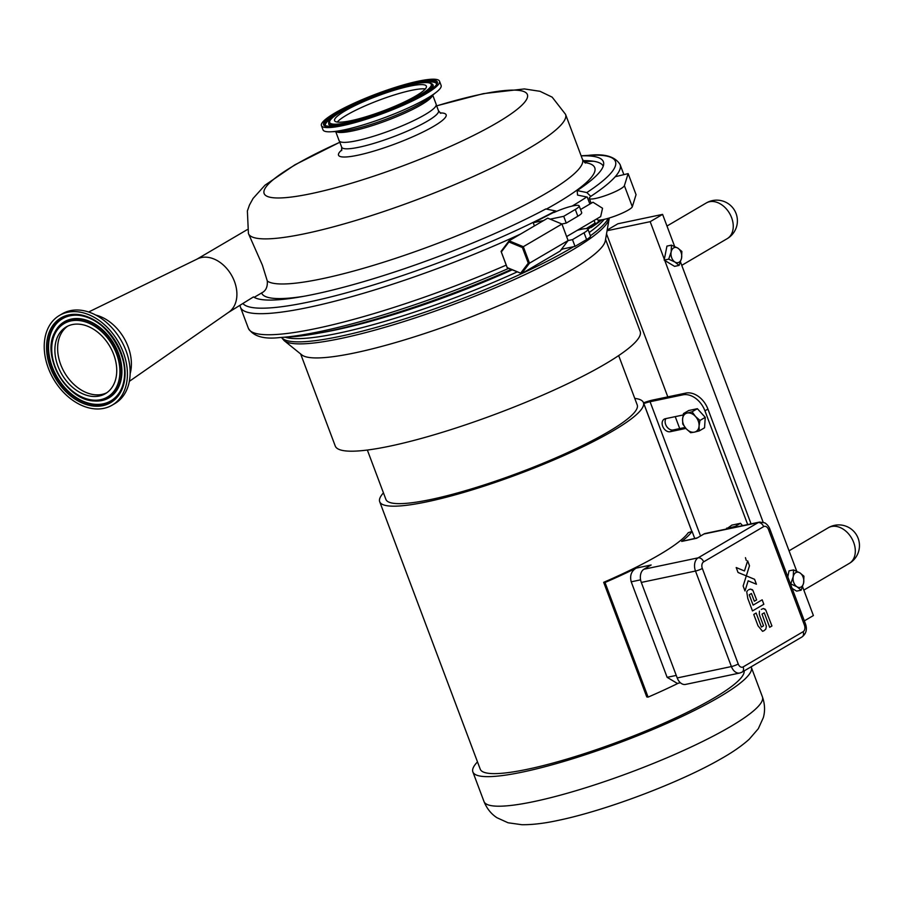 <?xml version="1.0" encoding="UTF-8"?>
<svg xmlns="http://www.w3.org/2000/svg" width="904" height="904" viewBox="0 0 904 904"><rect width="100%" height="100%" fill="white"/><g stroke="black" fill="none" stroke-linecap="round" stroke-linejoin="round"><path stroke-width="1.36" d="M699.063 425.999L699.267 430.903L694.408 432.135A10.339 7.424 -120.4 0 0 699.063 425.999A10.339 7.424 -120.4 0 0 695.47 416.45L699.978 420.45L699.063 425.999M690.656 432.711L686.159 428.711A10.339 7.424 -120.4 0 0 694.408 432.135L690.656 432.711M682.769 424.055L682.565 419.151A10.339 7.424 -120.4 0 0 686.159 428.711L682.769 424.055M687.232 413.026L692.08 411.795L695.47 416.45A10.339 7.424 -120.4 0 0 687.232 413.026A10.339 7.424 -120.4 0 0 682.565 419.151L683.481 413.603L687.232 413.026M683.481 413.603L688.758 410.506L697.368 408.698L692.08 411.795M697.368 408.698L705.256 417.343L699.978 420.45M705.256 417.343L704.544 427.795L699.267 430.903M665.92 418.597A7.029 5.051 -120.4 0 0 666.564 426.326A7.029 5.051 -120.4 0 0 673.164 429.965L685.096 427.456M685.899 428.417L670.192 431.716A7.029 5.051 59.6 0 1 663.005 427.038A7.029 5.051 59.6 0 1 664.191 419.151A7.029 5.051 59.6 0 1 665.31 418.721L683.175 414.97M691.899 531.462L643.84 403.579A10.339 1.684 159.4 0 1 650.078 401.726L682.859 394.845A20.69 14.848 59.6 0 1 704.939 410.811L747.687 524.569M726.375 529.043L731.844 525.122L740.444 523.314L742.568 525.642M732.952 527.665A10.339 7.424 -120.4 0 0 730.308 527.642L735.167 526.422L735.585 527.111M726.567 528.218L730.308 527.642A10.339 7.424 -120.4 0 0 728.07 528.682M740.444 523.314L735.167 526.422M744.467 570.966L747.642 560.842L749.484 565.757L745.868 577.283L746.297 575.893L754.569 579.294L756.422 584.221L748.162 580.809L756.422 584.221L754.58 579.294L738.048 572.481L736.195 567.542L744.467 570.966L747.631 560.842L749.484 565.757L746.32 575.882L738.048 572.481L736.195 567.542L742.32 570.074M743.133 586.007L745.868 577.283L743.133 586.007L744.986 590.945L743.133 586.007M744.986 590.945L745.811 588.312L744.986 590.945M745.811 588.312L748.162 580.809M745.45 557.678L746.252 560.435L745.45 557.678M748.535 589.837L750.286 589.092L748.535 589.837M747.574 590.606L746.817 591.645L747.574 590.606M746.727 591.826L747.811 598.482L746.715 591.826M752.49 610.934L747.811 598.482L752.49 610.934L763.835 604.279L752.49 610.934M762.162 599.815L763.835 604.279L762.162 599.815L757.642 602.471L762.162 599.815M753.111 605.138L757.642 602.471L753.111 605.138L749.224 594.787L751.427 593.499L754.343 601.25L751.427 593.499M754.569 601.115L756.637 599.894L752.84 590.278L750.286 589.092L752.433 589.713M761.304 609.42L763.338 608.505L761.304 609.42M759.439 611.149L759.292 614.098L759.439 611.149M759.292 614.098L759.948 616.325L759.292 614.098M763.518 625.839L759.948 616.325L763.53 625.839L761.417 627.082L763.518 625.839M761.405 627.082L756.128 613.025L761.405 627.082M756.128 613.025L753.755 614.426L756.128 613.025M753.755 614.426L758.027 625.805L753.755 614.426M758.027 625.805L762.558 631.32L764.038 630.687L762.558 631.32L758.027 625.805M764.038 630.687L765.835 629.071L766.366 626.223L762.027 614.11L764.242 612.81L769.677 627.308L764.242 612.81M769.677 627.308L771.937 625.986L769.677 627.308M771.937 625.986L765.767 609.997L763.338 608.505L765.168 609.194M671.469 245.153L677.751 248.058A7.752 5.255 78.1 0 0 671.163 251.933L671.469 245.153L666.949 246.103L664.169 260.103L674.565 266.364L679.085 265.414L674.972 262.058A7.752 5.255 78.1 0 0 681.559 258.194A7.752 5.255 78.1 0 0 677.751 248.058L681.865 251.425L681.559 258.194L679.085 265.414M674.972 262.058L668.689 259.154L671.163 251.933A7.752 5.255 78.1 0 0 674.972 262.058M664.169 260.103L668.689 259.154M763.134 522.173L664.756 260.465M787.813 576.899L789.011 570.865L793.542 569.915L799.814 572.82L803.927 576.176L803.622 582.944A7.752 5.255 78.1 0 0 799.814 572.82A7.752 5.255 78.1 0 0 793.226 576.684L793.542 569.915M680.486 261.957L796.74 571.238M664.327 259.301L650.179 221.672L662.598 214.384L674.666 246.487M801.159 590.176L797.034 586.82A7.752 5.255 78.1 0 0 803.622 582.944L801.159 590.176L796.627 591.126L792.141 588.425M797.034 586.82L790.763 583.905L793.226 576.684A7.752 5.255 78.1 0 0 797.034 586.82M804.345 620.867L813.397 615.556L802.549 586.707M704.939 410.811L707.922 409.071A20.69 14.848 -120.4 0 0 685.831 393.093L653.061 399.975A15.311 2.497 -20.6 0 0 643.817 402.721L643.512 402.834M707.922 409.071L751.066 523.857M650.179 221.672L607.07 230.723M606.527 233.853L667.807 396.879M675.231 416.642L679.729 428.586M607.183 230.057L617.895 223.774L662.598 214.384M339.814 142.233L294.851 164.833L264.996 185.196L253.063 198.462L249.481 204.993L247.38 210.96L248.419 233.526L262.352 265.053L267.313 281.042C267.686 287.031 265.776 290.998 261.584 292.93A177.964 29.018 -20.6 0 0 304.332 296.218M572.164 206.067A195.445 31.877 -20.6 0 0 586.73 196.959M593.566 161.251A195.445 31.877 -20.6 0 0 588.289 161.387L583.735 161.624M586.21 228.61A195.445 31.877 -20.6 0 0 595.081 222.994L590.47 226.746L591.058 227.605L597.951 222.135L599.047 220.079M594.12 220.44L595.081 222.994M129.351 381.341L228.859 312.14A30.951 22.216 -120.4 0 0 234.452 281.426A30.951 22.216 -120.4 0 0 197.58 258.838L88.615 312.004M228.362 312.49L253.482 296.907A188.122 30.679 159.4 0 0 370.007 279.754A188.122 30.679 159.4 0 0 545.846 208.948L555.542 210.937A199.524 32.544 159.4 0 1 364.911 287.54A199.524 32.544 159.4 0 1 243.153 303.8M337.237 122.063A49.019 8 159.4 0 1 361.046 107.7A49.019 8 159.4 0 1 425.287 88.965M359.453 103.485A49.019 8 159.4 0 1 426.36 86.151A49.019 8 159.4 0 1 401.478 103.327A49.019 8 159.4 0 1 334.582 120.65A49.019 8 159.4 0 1 359.453 103.485M439.525 81.202L441.118 85.428A63.088 10.294 159.4 0 1 436.316 92.219A63.088 10.294 159.4 0 1 409.094 107.531A63.088 10.294 159.4 0 1 331.09 131.781A63.088 10.294 159.4 0 1 322.999 129.826L321.417 125.599A63.088 10.294 159.4 0 1 353.43 103.497A63.088 10.294 159.4 0 1 439.525 81.202A63.088 10.294 159.4 0 1 407.512 103.305A63.088 10.294 159.4 0 1 321.417 125.599M432.7 95.078L436.157 104.276A51.822 8.452 159.4 0 1 409.862 122.424A51.822 8.452 159.4 0 1 339.147 140.741L335.689 131.543M106.74 392.788A38.68 27.764 59.6 0 1 101.982 394.404A38.68 27.764 59.6 0 1 60.692 364.538A38.68 27.764 59.6 0 1 67.642 326.186M57.946 366.143A38.68 27.764 59.6 0 1 66.229 326.932A38.68 27.764 59.6 0 1 113.678 354.447A38.68 27.764 59.6 0 1 105.395 393.658A38.68 27.764 59.6 0 1 57.946 366.143M59.483 315.428L62.229 313.812A52.025 37.346 59.6 0 1 126.04 350.808A52.025 37.346 59.6 0 1 114.898 403.546L112.152 405.161A52.025 37.346 59.6 0 1 48.341 368.165A52.025 37.346 59.6 0 1 59.483 315.428A52.025 37.346 59.6 0 1 123.294 352.424A52.025 37.346 59.6 0 1 112.152 405.161M95.711 315.044A41.471 29.775 59.6 0 1 128.108 346.729A41.471 29.775 59.6 0 1 130.142 373.702M556.638 211.333L555.542 210.937M254.16 297.348A186.495 30.408 159.4 0 1 254.16 297.337L262.352 292.534M511.189 269.482A188.122 30.679 159.4 0 1 290.5 336.909L279.969 337.531C263.878 339.452 253.357 336.378 248.385 328.333A202.778 33.075 159.4 0 0 506.229 265.109M581.148 155.85A188.122 30.679 159.4 0 1 603.702 163.545A188.122 30.679 159.4 0 1 577.147 190.575L586.832 192.563L590.82 196.371M615.217 176.721A202.778 33.075 159.4 0 1 591.939 195.569A18.735 3.051 -20.6 0 0 589.34 198.428A18.735 3.051 -20.6 0 0 606.833 195.106A18.735 3.051 -20.6 0 0 624.393 185.659L628.144 173.613L615.217 176.721A202.778 33.075 159.4 0 0 620.099 164.573L623.873 174.642M602.019 219.796L601.974 219.83A188.122 30.679 159.4 0 1 591.058 227.605M603.25 166.133A186.495 30.408 159.4 0 0 583.091 160.686A197.897 32.273 159.4 0 1 583.216 160.686M589.871 204.044L587.25 197.072L577.554 195.083L577.147 190.575M563.712 216.316L550.186 219.152L561.881 224L566.254 223.085L563.712 216.316L575.294 209.457A17.922 2.927 -20.6 0 0 579.159 205.863A17.922 2.927 -20.6 0 0 554.276 212.395L553.203 212.621A202.778 33.075 159.4 0 1 533.213 222.712L534.422 225.932M543.632 220.531L533.213 222.712M566.254 223.085L577.837 216.225A17.922 2.927 -20.6 0 0 581.701 212.632L579.159 205.863M575.294 209.457L577.837 216.225M577.215 230.362A17.922 2.927 159.4 0 1 587.916 229.175A17.922 2.927 159.4 0 1 584.052 232.769L572.481 239.628L568.096 240.543L560.107 251.075L521.472 273.742L529.507 263.177L523.314 246.702L561.938 224.034L568.096 240.543L529.507 263.177L528.264 263.154L520.659 273.166L507.189 267.573L501.324 251.979L508.929 241.956L522.399 247.549L528.264 263.154M584.052 232.769L586.594 239.537L575.023 246.397L572.481 239.628M587.916 229.175L590.459 235.944A17.922 2.927 159.4 0 1 586.594 239.537M575.023 246.397L561.497 249.233M628.144 173.613L636.054 194.665L632.314 206.722A18.735 3.051 159.4 0 1 614.754 216.169A18.735 3.051 159.4 0 1 597.25 219.491L596.979 218.768M580.537 209.536L592.979 202.225L602.55 208.259L600.674 216.598L566.65 236.565M522.399 247.549L523.314 246.702L509.088 240.803L547.722 218.124L550.186 219.152M508.929 241.956L509.088 240.803L501.065 251.38L507.246 267.844L520.659 273.166M501.324 251.979L501.065 251.38M284.127 340.616L301.789 354.888A162.878 26.566 -20.6 0 0 354.865 352.876A162.878 26.566 -20.6 0 0 515.065 298.58A162.878 26.566 -20.6 0 0 605.318 240.803L609.206 218.429A174.438 28.442 -20.6 0 1 512.534 280.308A174.438 28.442 -20.6 0 1 340.977 338.458A174.438 28.442 -20.6 0 1 284.127 340.616L281.472 337.441M300.648 353.972L335.26 446.045A162.878 26.566 -20.6 0 0 389.918 446.135A162.878 26.566 -20.6 0 0 556.706 388.856A162.878 26.566 -20.6 0 0 640.179 331.429L605.567 239.357M367.352 450.045L385.895 499.392A134.244 21.888 -20.6 0 0 472.34 488.635A134.244 21.888 -20.6 0 0 608.268 431.852A134.244 21.888 -20.6 0 0 637.218 404.924L618.675 355.577M383.443 492.872A140.866 22.973 -20.6 0 0 379.703 501.72A140.866 22.973 -20.6 0 0 470.408 490.431A140.866 22.973 -20.6 0 0 613.036 430.846A140.866 22.973 -20.6 0 0 643.422 402.596A140.866 22.973 -20.6 0 0 634.777 398.404M477.493 761.88A148.731 24.25 -20.6 0 0 472.871 771.926A148.731 24.25 -20.6 0 0 568.627 760.015A148.731 24.25 -20.6 0 0 719.222 697.108A148.731 24.25 -20.6 0 0 751.303 667.276A148.731 24.25 -20.6 0 0 751.1 666.824M379.703 501.72L480.227 769.168A140.866 22.973 -20.6 0 0 570.932 757.88A140.866 22.973 -20.6 0 0 713.561 698.295A140.866 22.973 -20.6 0 0 744.161 670.904M678.316 683.209A145.002 23.651 159.4 0 1 648.1 697.12L646.767 696.939L603.68 582.323A140.866 22.973 -20.6 0 0 659.57 554.638A140.866 22.973 -20.6 0 0 688.26 532.671L692.08 531.394L694.724 538.422M703.911 534.015L758.106 522.636A10.339 7.006 78.1 0 1 759.575 522.071L705.38 533.45A10.339 7.006 78.1 0 0 703.911 534.015L696.679 538.264L681.672 541.417A145.002 23.651 -20.6 0 0 692.08 531.394M603.68 582.323L605.013 582.504A145.002 23.651 -20.6 0 0 636.156 568.13C631.32 571.079 629.67 575.645 631.218 581.814L667.129 677.333L677.322 683.413L680.396 682.769M636.156 568.13L651.162 564.977L643.93 569.237A10.339 7.006 78.1 0 0 641.309 582.425L677.209 677.943A10.339 7.006 78.1 0 0 685.548 684.418L739.732 673.039A10.339 7.006 78.1 0 1 731.404 666.564L677.209 677.943M648.1 697.12L605.013 582.504M681.672 541.417L697.368 537.857M673.164 429.965L670.192 431.716M650.078 401.726L700.543 535.993M709.538 201.728A20.69 14.848 59.6 0 1 730.669 215.468A20.69 14.848 59.6 0 1 727.189 238.667A20.69 20.69 0 0 0 734.556 210.361A20.69 20.69 0 0 0 706.239 202.993A20.69 14.848 59.6 0 1 709.538 201.728M831.601 526.49A20.69 14.848 59.6 0 1 852.732 540.23A20.69 14.848 59.6 0 1 849.251 563.429A20.69 20.69 0 0 0 856.619 535.123A20.69 20.69 0 0 0 828.313 527.744A20.69 14.848 59.6 0 1 831.601 526.49M341.61 150.629L341.678 147.194A51.709 8.43 -20.6 0 0 359.035 147.216A51.709 8.43 -20.6 0 0 427.343 121.17A51.709 8.43 -20.6 0 0 438.496 110.796L436.248 104.807M341.893 149.838A57.46 9.368 -20.6 0 0 357.837 155.228A57.46 9.368 -20.6 0 0 433.728 126.277A57.46 9.368 -20.6 0 0 440.078 112.932M339.836 142.278A140.64 22.939 -20.6 0 0 311.304 193.614A140.64 22.939 -20.6 0 0 497.064 122.774A140.64 22.939 -20.6 0 0 480.193 94.479A140.64 22.939 -20.6 0 0 436.655 105.892M248.419 233.526A169.387 27.628 -20.6 0 0 357.487 219.954A169.387 27.628 -20.6 0 0 529.009 148.301A169.387 27.628 -20.6 0 0 565.542 114.333L552.163 97.146L540.004 91.304L524.376 88.931L483.335 93.643L436.632 105.836M267.313 281.042A169.387 27.628 -20.6 0 0 442.101 241.662A169.387 27.628 -20.6 0 0 582.492 159.42L565.542 114.333M546.434 209.061A177.964 29.018 -20.6 0 0 584.617 162.528M338.051 125.871A55.732 9.085 159.4 0 1 334.469 126.074A55.732 9.085 159.4 0 1 328.694 123.667L328.717 123A55.472 9.051 -20.6 0 0 334.469 125.396A55.472 9.051 -20.6 0 0 396.268 107.678A55.472 9.051 -20.6 0 0 432.315 84.061L432.779 84.547A55.732 9.085 159.4 0 1 427.185 92.377M325.576 125.848A59.314 9.673 159.4 0 1 335.135 115.554M422.586 82.682A59.314 9.673 159.4 0 1 436.564 84.14M357.204 103.485A54.285 8.859 159.4 0 1 425.75 82.58A54.285 8.859 159.4 0 1 403.738 103.316A54.285 8.859 159.4 0 1 335.181 124.221A54.285 8.859 159.4 0 1 357.204 103.485M354.424 103.497A60.76 9.91 -20.6 0 0 329.791 126.707A60.76 9.91 -20.6 0 0 406.517 103.305A60.76 9.91 -20.6 0 0 431.151 80.094A60.76 9.91 -20.6 0 0 354.424 103.497M355.204 104.22A59.585 9.718 159.4 0 1 436.609 83.857C436.96 84.931 433.954 87.688 427.592 92.118C420.157 96.852 410.122 101.892 397.489 107.26C368.109 119.238 345.69 125.69 330.231 126.605L325.35 125.679A59.585 9.718 159.4 0 1 355.204 104.22M335.949 131.532A51.822 8.452 -20.6 0 0 340.718 132.492A51.822 8.452 -20.6 0 0 394.506 117.565A51.822 8.452 -20.6 0 0 432.496 95.248M436.316 92.219L428.948 98.05A53.042 8.644 159.4 0 1 386.37 119.102A53.042 8.644 159.4 0 1 340.469 131.306L331.09 131.781M54.556 332.808A44.093 31.651 59.6 0 1 54.647 332.615A44.093 31.651 59.6 0 1 86.366 320.129A44.093 31.651 59.6 0 1 118.424 353.125A44.093 31.651 59.6 0 1 101.96 400.517A44.093 31.651 59.6 0 1 94.784 401.003A44.093 31.651 59.6 0 1 94.57 400.981M121.181 389.375A47.675 34.216 59.6 0 1 103.203 403.817A47.675 34.216 59.6 0 1 52.319 367.013A47.675 34.216 59.6 0 1 77.665 315.236M101.497 400.495A43.821 31.459 -120.4 0 0 110.853 340.107A43.821 31.459 -120.4 0 0 54.466 333A43.821 31.459 -120.4 0 0 54.715 366.651A43.821 31.459 -120.4 0 0 94.355 400.969A43.821 31.459 -120.4 0 0 101.497 400.495M55.099 366.741A42.646 30.612 59.6 0 1 71.009 320.909A42.646 30.612 59.6 0 1 116.537 353.848A42.646 30.612 59.6 0 1 100.615 399.681A42.646 30.612 59.6 0 1 55.099 366.741M50.432 367.725A49.11 35.256 -120.4 0 0 102.864 405.647A49.11 35.256 -120.4 0 0 121.192 352.865A49.11 35.256 -120.4 0 0 68.76 314.931A49.11 35.256 -120.4 0 0 50.432 367.725M51.754 367.273A47.935 34.408 59.6 0 1 77.45 315.225A47.935 34.408 59.6 0 1 115.961 342.605A47.935 34.408 59.6 0 1 121.091 389.567A47.935 34.408 59.6 0 1 102.92 404.291A47.935 34.408 59.6 0 1 51.754 367.273M520.727 233.966A202.778 33.075 159.4 0 1 240.464 307.27L240.012 305.654M508.613 268.409A199.524 32.544 159.4 0 1 279.969 337.531M601.273 219.909A199.524 32.544 159.4 0 1 597.951 222.135M581.125 155.816L588.515 155.364A199.524 32.544 159.4 0 1 586.832 192.563M591.939 195.569A202.778 33.075 159.4 0 1 590.798 196.326M624.393 185.659L632.314 206.722M285.189 337.226A175.093 28.555 -20.6 0 0 338.514 333.192A175.093 28.555 -20.6 0 0 517.111 271.934M560.853 250.08A175.093 28.555 -20.6 0 0 562.909 248.939M589.182 232.531A175.093 28.555 -20.6 0 0 604.188 219.367M319.519 333.011A178.303 29.075 -20.6 0 0 334.988 330.084A178.303 29.075 -20.6 0 0 512.105 269.855M587.939 229.22A178.303 29.075 -20.6 0 0 590.787 227.198M281.573 337.441A175.093 28.555 -20.6 0 0 339.734 336.435A175.093 28.555 -20.6 0 0 521.461 273.742M521.597 273.675A175.093 28.555 -20.6 0 0 573.611 246.69M590.402 235.774A175.093 28.555 -20.6 0 0 608.2 218.327M763.631 526.636A5.175 3.503 -101.9 0 1 768.524 529.586L804.424 625.105A5.175 3.503 -101.9 0 1 803.125 631.704L743.133 666.915A5.175 3.503 -101.9 0 1 738.229 663.965L702.329 568.447A5.175 3.503 -101.9 0 1 703.64 561.847L763.631 526.636A5.175 3.706 -120.4 0 0 758.106 522.636L698.114 557.858L643.93 569.237M641.309 582.425L695.492 571.045L731.404 666.564A5.175 0.847 -20.6 0 0 738.229 663.965M751.303 667.276L762.411 696.848A148.731 24.25 159.4 0 1 730.342 726.68A148.731 24.25 159.4 0 1 533.902 801.588A148.731 24.25 159.4 0 1 483.979 801.498L472.871 771.926M685.831 393.093L682.859 394.845M631.218 581.814L640.586 579.848M676.26 675.412L667.129 677.333M743.133 666.915A5.175 3.706 59.6 0 1 742.026 672.158L739.732 673.039M742.026 672.158L802.017 636.947A5.175 3.706 -120.4 0 0 803.125 631.704M703.64 561.847A5.175 3.706 59.6 0 0 698.114 557.858A10.339 7.006 78.1 0 0 695.492 571.045A5.175 0.847 159.4 0 0 702.329 568.447M804.424 625.105A5.175 0.847 -20.6 0 0 805.543 624.065L769.643 528.546A5.175 0.847 159.4 0 1 768.524 529.586M681.752 265.335L727.189 238.667M666.982 226.034L706.239 202.993M803.825 590.097L849.251 563.429M789.056 550.796L828.313 527.744M341.678 147.194L339.429 141.205M438.496 110.796L440.813 113.339M585.385 163.059L582.492 159.42M247.21 229.65L197.027 259.109M432.315 84.061C428.519 81.597 420.281 82.083 407.614 85.496C394.008 88.942 379.635 93.858 364.504 100.242C352.82 105.226 343.644 109.915 336.966 114.299C331.011 118.435 328.265 121.328 328.717 123M54.647 332.615L54.466 333C41.403 356.888 67.133 400.732 94.355 400.969L94.784 401.003M77.45 315.225C106.728 315.202 135.374 364.018 121.091 389.567M588.515 155.364C604.595 153.454 615.127 156.528 620.099 164.573M240.464 307.27L248.385 328.333M591.159 203.287L589.34 198.428M691.854 531.473L643.422 402.596M762.411 696.848C764.908 704.001 765.213 710.917 763.349 717.595L758.309 728.714L749.224 739.235C741.721 745.969 732.093 752.625 720.33 759.19C680.102 782.378 606.347 810.447 558.107 820.403C544.344 823.397 532.253 824.832 521.834 824.708L508.059 822.776L496.951 817.724C491.143 813.939 486.827 808.526 483.979 801.498M759.575 522.071L764.908 522.885C767.157 524.433 768.728 526.32 769.643 528.546M802.017 636.947C806.165 633.749 807.34 629.455 805.543 624.065"/></g></svg>
